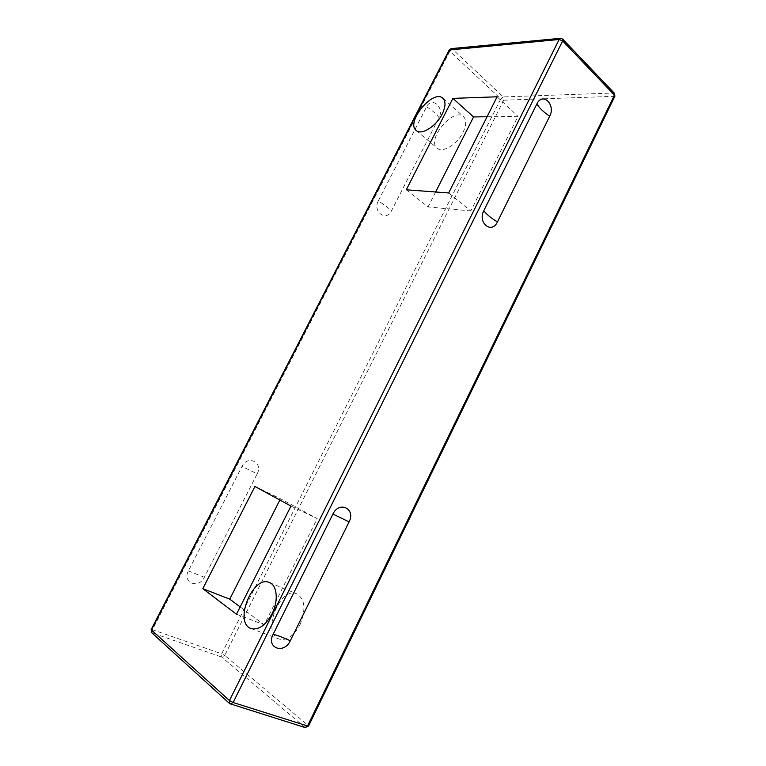 <?xml version="1.0" encoding="UTF-8"?>
<svg xmlns="http://www.w3.org/2000/svg" width="766" height="766" viewBox="0 0 766 766"><rect width="100%" height="100%" fill="white"/><g stroke="black" fill="none" stroke-linecap="round" stroke-linejoin="round"><path stroke-width="0.57" stroke-dasharray="3.83 2.87" d="M463.037 132.355C466.446 125.117 466.609 119.879 463.507 116.643C453.568 106.79 426.04 139.967 437.195 148.154C442.432 153.315 457.235 144.429 463.037 132.355M299.966 624.855C306.103 609.612 305.079 599.299 296.902 593.899C280.069 585.741 261.149 633.185 279.169 639.055C286.762 640.864 293.694 636.134 299.966 624.855M254.944 486.477L280.519 498.752L317.201 518.611L264.193 624.778L240.17 606.911M290.965 506.067L317.201 518.611M236.483 614.236L264.193 624.778M279.868 500.026L280.519 498.752M448.656 192.975L470.774 210.947L517.998 116.327L487.052 116.758M406.267 189.786L428.07 206.935L470.774 210.947M497.105 96.794L517.998 116.327M435.624 191.998L428.07 206.935M257.175 473.857C263.466 462.54 247.677 454.592 242.008 466.427L188.379 570.9C181.858 582.811 198.739 589.322 204.369 577.267L257.175 473.857L242.008 466.427M378.241 200.998C372.391 211.636 386.284 221.987 391.397 210.995L439.062 117.658C444.711 107.537 431.737 96.028 426.585 106.8L378.241 200.998C384.139 204.512 388.525 207.845 391.397 210.995M305.184 727.576L221.68 657.056L221.69 653.81L224.735 655.428L221.68 657.056L151.716 632.745M151.161 629.566L152.444 629.719L152.281 633.07L230.346 704.002L304.772 727.346L308.066 725.373L308.545 726.024M614.849 96.305L503.712 100.193L500.773 98.929L503.281 96.928L503.712 100.193L224.735 655.428L308.066 725.373L613.939 96.688L613.585 93.021L614.456 93.318M451.212 48.622L452.361 49.081L449.805 51.245L449.23 49.934M562.723 39.095L560.53 38.319M561.861 38.836L452.361 49.081L503.281 96.928L613.585 93.021L561.861 38.836M449.805 51.245L152.444 629.719L221.69 653.81L500.773 98.929L449.805 51.245M188.379 570.9L204.369 577.267M426.585 106.8C432.33 110.419 436.486 114.038 439.062 117.658M416.264 130.517L437.195 148.154M442.892 98.297L463.507 116.643M251.085 628.551L279.169 639.055M269.488 582.572L296.902 593.899"/><path stroke-width="1.15" d="M442.183 114.086C436.227 126.352 421.377 135.582 416.264 130.517C405.329 122.522 433.173 88.626 442.892 98.297C445.917 101.476 445.688 106.742 442.183 114.086M271.978 613.92C265.543 625.429 258.582 630.303 251.085 628.551C233.304 622.787 252.933 574.5 269.488 582.572C277.215 585.31 278.642 601.023 271.978 613.92M202.818 588.671L254.944 486.477L290.965 506.067L236.483 614.236L202.818 588.671L229.743 599.165L279.868 500.026M240.17 606.911L229.743 599.165M448.656 192.975L406.267 189.786L452.888 98.383L497.105 96.794L448.656 192.975M487.052 116.758L473.57 116.939L435.624 191.998M452.888 98.383L473.57 116.939M497.421 221.949C491.782 234.425 477.352 222.829 483.777 210.727L536.937 103.841C542.615 91.642 555.905 104.712 549.739 116.154L497.421 221.949C491.044 218.071 486.496 214.327 483.777 210.727M332.942 514.043C339.29 500.466 356.056 508.911 349.076 521.905L290.304 640.749C284.023 654.614 265.869 648.065 273.136 634.296L332.942 514.043L349.076 521.905M151.161 629.566L151.716 632.745L151.18 629.537L449.202 49.991L559.151 39.478L229.446 700.536L151.409 629.949L449.786 49.666L451.212 48.622L449.23 49.934M308.545 726.024L305.184 727.576L308.526 726.053L614.849 96.305M614.456 93.318L614.878 96.229L614.456 93.318L562.723 39.095L560.683 38.31L559.151 39.478L562.656 40.943L562.723 39.095M230.346 704.002L233.113 702.508L229.446 700.536L229.733 703.667L230.346 704.002M233.113 702.508L562.656 40.943L614.456 95.137L307.52 725.977L233.113 702.508M273.136 634.296C277.407 635.34 283.123 637.484 290.304 640.749M536.937 103.841C539.293 108.035 543.554 112.133 549.739 116.154M229.733 703.667L305.184 727.576M560.53 38.319L451.212 48.622M151.716 632.745L229.656 703.6"/></g></svg>
